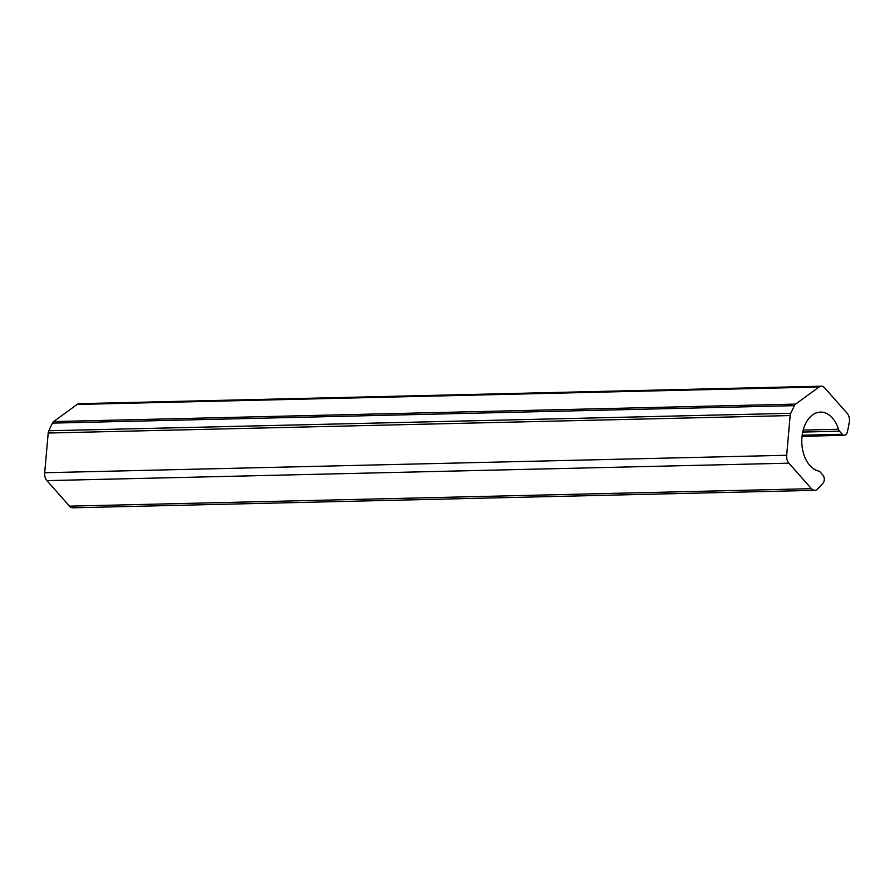 <?xml version="1.0" encoding="UTF-8"?>
<svg xmlns="http://www.w3.org/2000/svg" width="894" height="894" viewBox="0 0 894 894"><rect width="100%" height="100%" fill="white"/><g stroke="black" fill="none" stroke-linecap="round" stroke-linejoin="round"><path stroke-width="1.34" d="M821.295 386.197L79.331 403.663A8.281 5.398 88.7 0 0 77.119 404.446L53.64 421.566A5.096 3.33 88.7 0 0 52.411 423.119L48.79 430.763A5.096 3.33 88.7 0 0 48.198 433.031L44.7 472.725A8.281 5.398 88.7 0 0 46.901 480.626L69.486 506.149A8.281 5.398 88.7 0 0 72.827 507.803L814.792 490.337A8.281 5.398 88.7 0 0 817.563 489.074A115.929 75.599 88.7 0 0 823.005 483.229A5.096 3.33 88.7 0 0 822.882 475.094L820.144 471.998A5.096 3.33 88.7 0 0 818.636 471.037A29.636 19.322 -91.3 0 1 801.806 439.759A29.636 19.322 -91.3 0 1 820.424 412.112A29.636 19.322 -91.3 0 1 838.483 429.254A5.096 3.33 88.7 0 0 839.522 431.187L842.26 434.283A5.096 3.33 88.7 0 0 844.316 435.3A5.096 3.33 88.7 0 0 847.333 432.003A115.929 75.599 88.7 0 0 849.3 422.236A8.281 5.398 88.7 0 0 847.221 413.374L824.637 387.851A8.281 5.398 88.7 0 0 821.295 386.197A8.281 5.398 88.7 0 0 819.094 386.99L795.604 404.099A5.096 3.33 88.7 0 0 794.386 405.652L790.754 413.296A5.096 3.33 88.7 0 0 790.162 415.565L786.675 455.269A8.281 5.398 88.7 0 0 788.877 463.17L811.45 488.683A8.281 5.398 88.7 0 0 814.792 490.337M794.386 405.652L52.411 423.119M790.754 413.296L48.79 430.763M795.604 404.099L53.64 421.566M819.094 386.99L77.119 404.446M842.26 434.283L802.175 435.222M839.522 431.187L802.723 432.059M838.483 429.254L803.192 430.092M811.45 488.683L69.486 506.149M788.877 463.17L46.901 480.626M786.675 455.269L44.7 472.725M790.162 415.565L48.198 433.031M844.316 435.3L802.052 436.294"/></g></svg>

